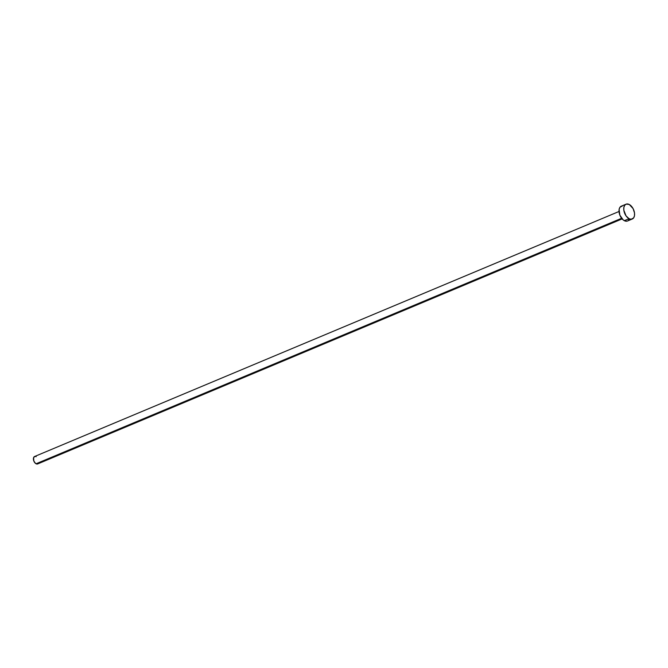 <?xml version="1.0" encoding="UTF-8"?>
<svg xmlns="http://www.w3.org/2000/svg" width="668" height="668" viewBox="0 0 668 668"><rect width="100%" height="100%" fill="white"/><g stroke="black" fill="none" stroke-linecap="round" stroke-linejoin="round"><path stroke-width="1" d="M619.019 211.489L34.561 456.52A4.025 2.413 67.3 0 0 33.517 459.968A4.025 2.413 67.3 0 0 36.055 463.776L621.607 218.286L36.055 463.776A4.025 2.413 67.3 0 0 37.667 463.934L622.125 218.912M626.058 204.183L621.315 206.17A8.041 4.826 67.3 0 0 619.228 213.059A8.041 4.826 67.3 0 0 624.313 220.674L629.056 218.686L624.313 220.674A8.041 4.826 67.3 0 0 627.536 220.999L632.279 219.012A8.041 4.826 -112.7 0 1 629.056 218.686A8.041 4.826 -112.7 0 1 623.97 211.071A8.041 4.826 -112.7 0 1 626.058 204.183A8.041 4.826 -112.7 0 1 629.281 204.5A8.041 4.826 -112.7 0 1 634.366 212.115A8.041 4.826 -112.7 0 1 632.279 219.012M627.352 221.075L625.373 221.1L623.261 219.981L619.846 215.146L619.119 209.393L619.971 207.264L622.451 205.936M629.398 218.945L628.187 220.624M629.281 204.5L633.089 208.6L634.516 213.017L634.475 215.789L633.623 217.918L631.143 219.246L629.056 218.686L626.058 215.906L623.82 210.169L623.87 207.406L624.714 205.276L626.25 204.107L629.281 204.5M37.575 463.968L35.529 463.425L33.826 461.012L33.625 457.547L35.128 456.403M35.638 456.469L36.172 456.687M38.602 462.907L37.992 463.751"/></g></svg>
